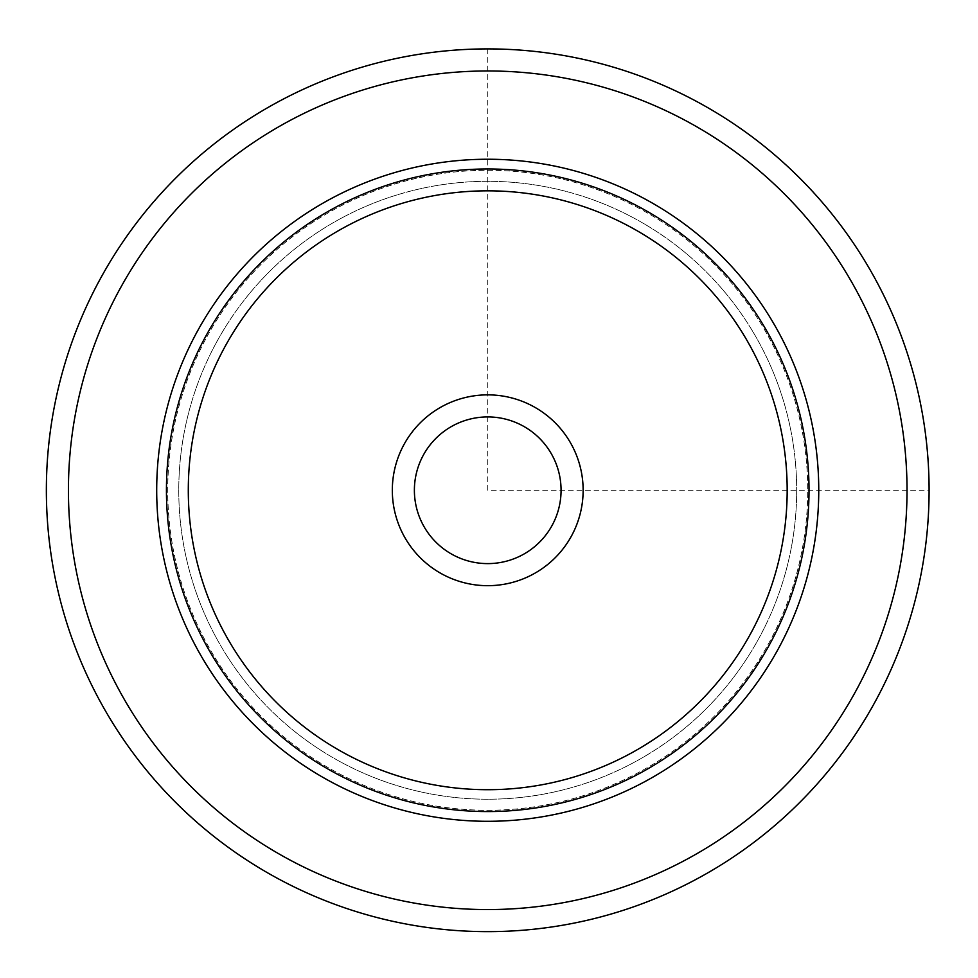 <?xml version="1.0" encoding="UTF-8"?>
<svg xmlns="http://www.w3.org/2000/svg" width="978" height="978" viewBox="0 0 978 978"><rect width="100%" height="100%" fill="white"/><g stroke="black" fill="none" stroke-linecap="round" stroke-linejoin="round"><path stroke-width="0.73" stroke-dasharray="4.89 3.67" d="M552.093 455.1A73.35 73.35 0 0 0 452.569 425.907A73.35 73.35 0 0 0 423.364 525.43A73.35 73.35 0 0 0 522.9 554.636A73.35 73.35 0 0 0 552.093 455.1A73.35 73.35 0 0 0 452.569 425.907A73.35 73.35 0 0 0 423.364 525.43A73.35 73.35 0 0 0 522.9 554.636A73.35 73.35 0 0 0 552.093 455.1M216.59 342.141A308.962 308.962 0 0 1 635.859 219.133A308.962 308.962 0 0 1 758.867 638.389A308.962 308.962 0 0 1 339.611 761.41A308.962 308.962 0 0 1 216.59 342.141A308.962 308.962 0 0 1 635.859 219.133A308.962 308.962 0 0 1 758.867 638.389A308.962 308.962 0 0 1 339.611 761.41A308.962 308.962 0 0 1 216.59 342.141A308.962 308.962 0 0 1 635.859 219.133A308.962 308.962 0 0 1 758.867 638.389A308.962 308.962 0 0 1 339.611 761.41A308.962 308.962 0 0 1 216.59 342.141M404 536.017A95.416 95.416 0 0 1 441.983 406.542A95.416 95.416 0 0 1 571.458 444.525A95.416 95.416 0 0 1 533.475 574A95.416 95.416 0 0 1 404 536.017M778.231 648.976A331.029 331.029 0 0 0 646.434 199.769A331.029 331.029 0 0 0 197.226 331.566A331.029 331.029 0 0 0 329.024 780.774A331.029 331.029 0 0 0 778.231 648.976A331.029 331.029 0 0 1 329.024 780.774A331.029 331.029 0 0 1 197.226 331.566A331.029 331.029 0 0 1 646.434 199.769A331.029 331.029 0 0 1 778.231 648.976A331.029 331.029 0 0 0 646.434 199.769A331.029 331.029 0 0 0 197.226 331.566A331.029 331.029 0 0 0 329.024 780.774A331.029 331.029 0 0 0 778.231 648.976M206.908 336.86A319.989 319.989 0 0 1 641.14 209.451A319.989 319.989 0 0 1 768.549 643.683A319.989 319.989 0 0 1 334.317 771.092A319.989 319.989 0 0 1 206.908 336.86A319.989 319.989 0 0 1 641.14 209.451A319.989 319.989 0 0 1 768.549 643.683A319.989 319.989 0 0 1 334.317 771.092A319.989 319.989 0 0 1 206.908 336.86M875.065 701.874A441.371 441.371 0 0 1 276.126 877.608A441.371 441.371 0 0 1 100.392 278.669A441.371 441.371 0 0 1 699.331 102.934A441.371 441.371 0 0 1 875.065 701.874M552.093 525.43A73.35 73.35 0 0 1 452.569 554.636A73.35 73.35 0 0 1 423.364 455.1A73.35 73.35 0 0 1 522.9 425.907A73.35 73.35 0 0 1 552.093 525.43M487.729 48.9L487.729 490.271L929.1 490.271M855.701 691.287A419.305 419.305 0 0 1 286.713 858.244A419.305 419.305 0 0 1 119.756 289.243A419.305 419.305 0 0 1 688.756 122.299A419.305 419.305 0 0 1 855.701 691.287"/><path stroke-width="1.47" d="M875.065 701.874A441.371 441.371 0 0 1 276.126 877.608A441.371 441.371 0 0 1 100.392 278.669A441.371 441.371 0 0 1 699.331 102.934A441.371 441.371 0 0 1 875.065 701.874A441.371 441.371 0 0 1 276.126 877.608A441.371 441.371 0 0 1 100.392 278.669A441.371 441.371 0 0 1 699.331 102.934A441.371 441.371 0 0 1 875.065 701.874M197.226 331.566A331.029 331.029 0 0 1 646.434 199.769A331.029 331.029 0 0 1 778.231 648.976A331.029 331.029 0 0 1 329.024 780.774A331.029 331.029 0 0 1 197.226 331.566M404 444.525A95.416 95.416 0 0 1 533.475 406.542A95.416 95.416 0 0 1 571.458 536.017A95.416 95.416 0 0 1 441.983 574A95.416 95.416 0 0 1 404 444.525M423.364 455.1A73.35 73.35 0 0 0 452.569 554.636A73.35 73.35 0 0 0 552.093 525.43A73.35 73.35 0 0 0 522.9 425.907A73.35 73.35 0 0 0 423.364 455.1M855.701 691.287A419.305 419.305 0 0 1 286.713 858.244A419.305 419.305 0 0 1 119.756 289.243A419.305 419.305 0 0 1 688.756 122.299A419.305 419.305 0 0 1 855.701 691.287M205.771 336.236A321.285 321.285 0 0 1 641.764 208.314A321.285 321.285 0 0 1 769.686 644.306A321.285 321.285 0 0 1 333.694 772.229A321.285 321.285 0 0 1 205.771 336.236M224.952 346.713A299.439 299.439 0 0 1 631.287 227.483A299.439 299.439 0 0 1 750.517 633.83A299.439 299.439 0 0 1 344.17 753.048A299.439 299.439 0 0 1 224.952 346.713"/></g></svg>
